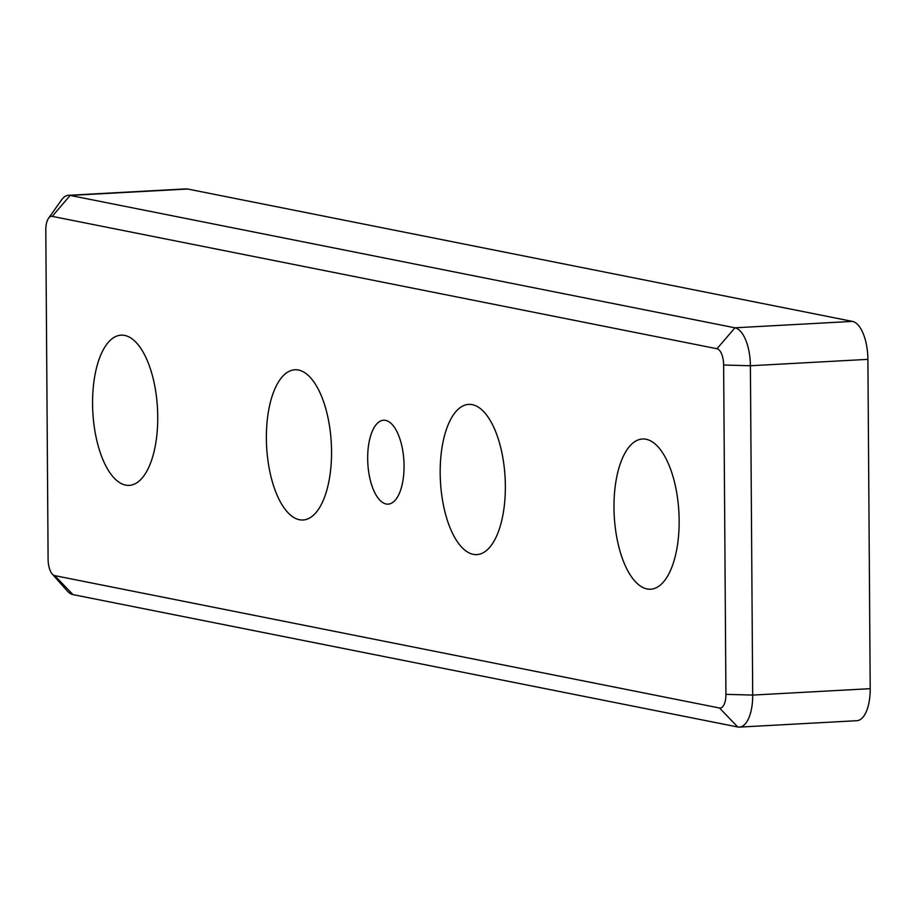 <?xml version="1.0" encoding="UTF-8"?>
<svg xmlns="http://www.w3.org/2000/svg" width="916" height="916" viewBox="0 0 916 916"><rect width="100%" height="100%" fill="white"/><g stroke="black" fill="none" stroke-linecap="round" stroke-linejoin="round"><path stroke-width="1.37" d="M52.212 216.371L717.01 348.744A15.045 6.481 86.9 0 1 723.629 365.015L725.93 694.339A15.045 6.481 86.9 0 1 719.518 708.011L54.72 575.626A15.045 6.481 86.9 0 1 52.258 574.034A15.045 6.481 86.9 0 1 48.101 559.367L45.8 230.042A15.045 6.481 86.9 0 1 48.514 218.306A15.045 6.481 86.9 0 1 52.212 216.371L70.154 195.429A35.106 15.114 -93.1 0 0 68.482 195.303A35.106 15.114 -93.1 0 0 61.521 199.94L48.514 218.306M52.258 574.034L67.177 590.877A35.106 15.114 -93.1 0 0 72.937 594.598L737.735 726.983A35.106 15.114 -93.1 0 0 739.407 727.109A35.106 15.114 -93.1 0 0 752.7 695.084L750.399 365.759A35.106 15.114 -93.1 0 0 734.953 327.802L70.154 195.429L187.654 189.017A35.106 15.114 -93.1 0 0 185.982 188.891L68.482 195.303M187.654 189.017L852.452 321.401L734.953 327.802L717.01 348.744M266.373 438.398A75.215 32.381 86.9 0 1 294.872 369.778A75.215 32.381 86.9 0 1 331.294 443.126A75.215 32.381 86.9 0 1 303.059 519.99A75.215 32.381 86.9 0 1 266.373 438.398M92.573 403.784A75.215 32.381 86.9 0 1 121.061 335.164A75.215 32.381 86.9 0 1 157.495 408.513A75.215 32.381 86.9 0 1 129.259 485.377A75.215 32.381 86.9 0 1 92.573 403.784M613.983 507.613A75.215 32.381 86.9 0 1 642.471 438.993A75.215 32.381 86.9 0 1 678.905 512.342A75.215 32.381 86.9 0 1 650.669 589.206A75.215 32.381 86.9 0 1 613.983 507.613M440.184 473A75.215 32.381 86.9 0 1 468.671 404.391A75.215 32.381 86.9 0 1 505.105 477.728A75.215 32.381 86.9 0 1 476.858 554.604A75.215 32.381 86.9 0 1 440.184 473M367.671 458.561A41.999 18.08 86.9 0 1 383.575 420.249A41.999 18.08 86.9 0 1 403.922 461.206A41.999 18.08 86.9 0 1 388.155 504.132A41.999 18.08 86.9 0 1 367.671 458.561M739.407 727.109L856.907 720.697A35.106 15.114 -93.1 0 0 870.2 688.672L752.7 695.084L725.93 694.339M723.629 365.015L750.399 365.759L867.899 359.358A35.106 15.114 -93.1 0 0 852.452 321.401M867.899 359.358L870.2 688.672M72.937 594.598L54.72 575.626M719.518 708.011L737.735 726.983"/></g></svg>
